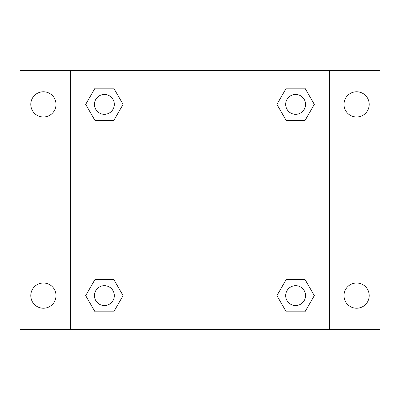 <?xml version="1.0" encoding="UTF-8"?>
<svg xmlns="http://www.w3.org/2000/svg" width="400" height="400" viewBox="0 0 400 400"><rect width="100%" height="100%" fill="white"/><g stroke="black" fill="none" stroke-linecap="round" stroke-linejoin="round"><path stroke-width="0.6" d="M20 70.4L380 70.4L380 329.6L20 329.6L20 70.4M356.6 91.77A12.615 12.615 0 0 1 369.215 104.385A12.615 12.615 0 0 1 356.6 117A12.615 12.615 0 0 1 343.985 104.385A12.615 12.615 0 0 1 356.6 91.77M356.6 283A12.615 12.615 0 0 1 369.215 295.615A12.615 12.615 0 0 1 356.6 308.23A12.615 12.615 0 0 1 343.985 295.615A12.615 12.615 0 0 1 356.6 283M43.4 283A12.615 12.615 0 0 1 56.015 295.615A12.615 12.615 0 0 1 43.4 308.23A12.615 12.615 0 0 1 30.785 295.615A12.615 12.615 0 0 1 43.4 283M43.4 91.77A12.615 12.615 0 0 1 56.015 104.385A12.615 12.615 0 0 1 43.4 117A12.615 12.615 0 0 1 30.785 104.385A12.615 12.615 0 0 1 43.4 91.77M95.03 279.415L113.735 279.415L123.09 295.615L113.735 311.815L95.03 311.815L85.68 295.615L95.03 279.415L113.735 279.415L95.03 279.415M286.265 88.185L304.97 88.185L314.32 104.385L304.97 120.585L286.265 120.585L276.91 104.385L286.265 88.185L304.97 88.185L286.265 88.185M70.4 329.6L70.4 70.4M329.6 70.4L329.6 329.6M95.03 88.185L113.735 88.185L123.09 104.385L113.735 120.585L95.03 120.585L85.68 104.385L95.03 88.185L113.735 88.185L95.03 88.185M286.265 279.415L304.97 279.415L314.32 295.615L304.97 311.815L286.265 311.815L276.91 295.615L286.265 279.415L304.97 279.415L286.265 279.415M304.97 311.815L286.265 311.815L304.97 311.815M305.55 295.615A9.935 9.935 0 0 0 290.65 287.01A9.935 9.935 0 0 0 290.65 304.22A9.935 9.935 0 0 0 305.55 295.615M113.735 311.815L95.03 311.815L113.735 311.815M114.32 295.615A9.935 9.935 0 0 0 99.415 287.01A9.935 9.935 0 0 0 99.415 304.22A9.935 9.935 0 0 0 114.32 295.615M304.97 120.585L286.265 120.585L304.97 120.585M305.55 104.385A9.935 9.935 0 0 0 290.65 95.78A9.935 9.935 0 0 0 290.65 112.99A9.935 9.935 0 0 0 305.55 104.385M113.735 120.585L95.03 120.585L113.735 120.585M114.32 104.385A9.935 9.935 0 0 0 99.415 95.78A9.935 9.935 0 0 0 99.415 112.99A9.935 9.935 0 0 0 114.32 104.385"/></g></svg>
